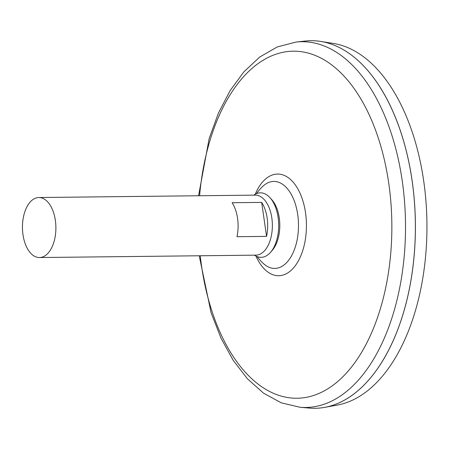 <?xml version="1.0" encoding="UTF-8"?>
<svg xmlns="http://www.w3.org/2000/svg" width="449" height="449" viewBox="0 0 449 449"><rect width="100%" height="100%" fill="white"/><g stroke="black" fill="none" stroke-linecap="round" stroke-linejoin="round"><path stroke-width="0.67" d="M256.458 193.648A53.145 53.145 0 0 1 262.412 186.705A43.491 24.235 89.4 0 1 262.418 186.7A43.491 24.235 89.4 0 1 296.75 209.262A43.491 24.235 89.4 0 1 280.35 267.166A43.491 24.235 89.4 0 1 263.277 263.423A43.491 24.235 89.4 0 1 263.266 263.411M198.553 195.758L209.172 138.511L218.455 113.036L230.135 90.575L243.992 71.717L259.803 56.989L277.297 46.92L295.986 42.066L305.292 41.044A183.809 102.423 89.4 0 1 414.006 196.915A183.809 102.423 89.4 0 1 338.675 403.028A183.809 102.423 89.4 0 1 309.355 408.085L300.033 407.265L281.237 402.826L263.529 393.15L247.399 378.771L233.126 360.227L220.953 338.03L211.103 312.768L199.216 255.773M380.18 87.482A183.77 102.4 89.4 0 1 383.199 359.991M310.933 40.702A183.809 102.423 89.4 0 1 320.614 41.415A183.809 102.423 89.4 0 1 415.005 210.553A183.809 102.423 89.4 0 1 338.709 403.028A183.809 102.423 89.4 0 1 324.666 407.372A183.809 102.423 89.4 0 1 315.002 408.298M320.614 41.415L333.265 43.418A181.654 101.221 89.4 0 1 426.55 210.575A181.654 101.221 89.4 0 1 351.146 400.789A181.654 101.221 89.4 0 1 337.272 405.088L324.666 407.372M43.373 256.682A30.01 16.72 89.4 0 1 39.501 257.541A30.01 16.72 89.4 0 1 22.45 227.716A30.01 16.72 89.4 0 1 38.839 197.526A30.01 16.72 89.4 0 1 55.738 223.849A30.01 16.72 89.4 0 1 43.373 256.682M38.839 197.526L255.307 195.13A30.01 16.72 89.4 0 1 272.212 221.447A30.01 16.72 89.4 0 1 259.842 254.28A30.01 16.72 89.4 0 1 255.975 255.144L39.501 257.541M266.571 236.382L236.982 236.707A30.01 16.72 -90.6 0 0 232.082 202.724L261.672 202.398A30.01 16.72 89.4 0 1 266.571 236.382L261.672 202.398M253.803 195.147A32.249 17.971 89.4 0 1 270.057 197.762L271.808 199.721A29.909 16.664 89.4 0 1 272.369 250.188L270.657 252.181A32.249 17.971 89.4 0 1 265.23 256.401A32.249 17.971 89.4 0 1 254.465 255.161M270.057 197.762A32.249 17.971 89.4 0 1 270.657 252.181M255.279 194.209A50.844 28.332 89.4 0 1 301.565 196.959A50.844 28.332 89.4 0 1 285.222 274.266A50.844 28.332 89.4 0 1 255.964 256.065M199.592 195.747A173.527 96.692 89.4 0 1 296.896 51.265A173.527 96.692 89.4 0 1 391.191 206.647A173.527 96.692 89.4 0 1 319.441 393.24A173.527 96.692 89.4 0 1 200.254 255.762M295.986 42.066A182.889 101.912 89.4 0 1 404.156 197.156A182.889 101.912 89.4 0 1 329.207 402.237A182.889 101.912 89.4 0 1 300.033 407.265M257.154 256.598A53.145 53.145 0 0 0 263.282 263.423"/></g></svg>
